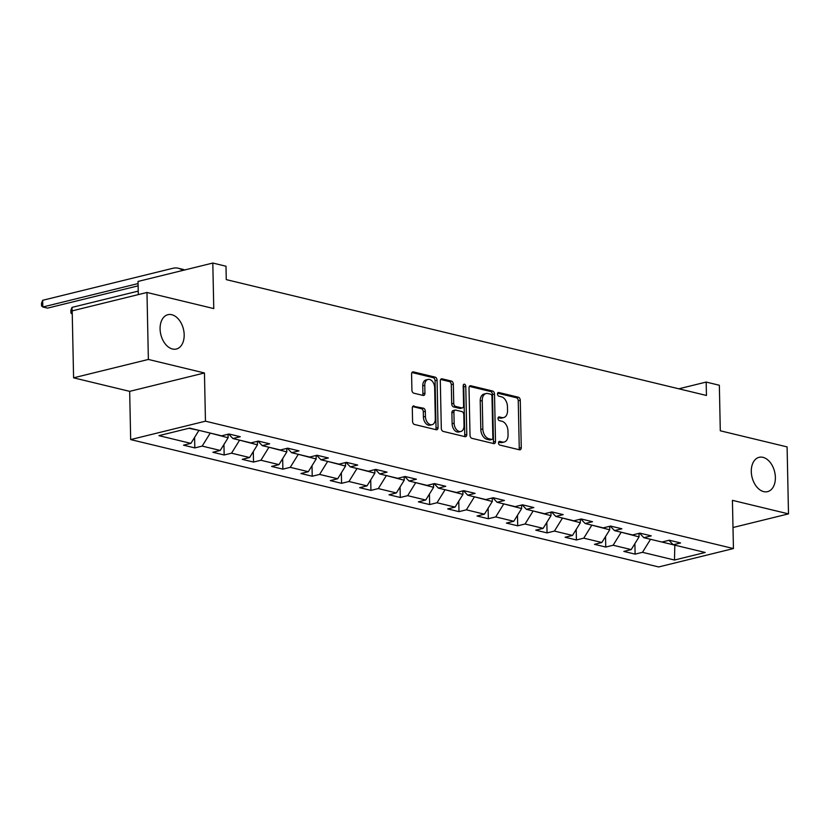 <?xml version="1.0" encoding="UTF-8"?>
<svg xmlns="http://www.w3.org/2000/svg" width="830" height="830" viewBox="0 0 830 830"><rect width="100%" height="100%" fill="white"/><g stroke="black" fill="none" stroke-linecap="round" stroke-linejoin="round"><path stroke-width="1.25" d="M498.519 442.93A1.899 1.245 76.2 0 0 499.857 445.077L519.476 449.808A2.708 1.785 76.2 0 0 520.068 449.819A2.708 1.785 76.2 0 0 521.271 447.629L520.275 400.299A2.708 1.785 76.2 0 0 518.377 397.228L498.747 392.486A1.899 1.245 76.2 0 0 498.332 392.486A1.899 1.245 76.2 0 0 497.492 394.022A1.899 1.245 76.2 0 0 498.83 396.169L501.372 396.782A8.674 5.706 76.2 0 1 507.452 406.627L507.535 410.57A8.674 5.706 76.2 0 1 503.696 417.563A8.674 5.706 76.2 0 1 501.808 417.552L499.266 416.94A1.899 1.245 76.2 0 0 498.851 416.94A1.899 1.245 76.2 0 0 498.01 418.476A1.899 1.245 76.2 0 0 499.338 420.623L501.88 421.235A8.674 5.706 76.2 0 1 507.97 431.081L508.053 435.024A8.674 5.706 76.2 0 1 504.215 442.017A8.674 5.706 76.2 0 1 502.316 442.006L499.774 441.394A1.899 1.245 76.2 0 0 499.359 441.394A1.899 1.245 76.2 0 0 498.519 442.93M184.177 334.76A17.679 11.62 76.2 0 0 167.909 314.695A17.679 11.62 76.2 0 0 160.086 328.95A17.679 11.62 76.2 0 0 176.354 349.025A17.679 11.62 76.2 0 0 184.177 334.76M775.376 477.395A17.679 11.62 76.2 0 0 759.118 457.32A17.679 11.62 76.2 0 0 751.295 471.585A17.679 11.62 76.2 0 0 767.563 491.651A17.679 11.62 76.2 0 0 775.376 477.395M414.087 405.943A2.708 1.785 76.2 0 0 413.496 405.943A2.708 1.785 76.2 0 0 412.303 408.132L412.572 421.401A2.708 1.785 76.2 0 0 414.481 424.483L436.269 429.743A2.708 1.785 76.2 0 0 436.86 429.743A2.708 1.785 76.2 0 0 438.064 427.554L437.068 380.223A2.708 1.785 76.2 0 0 435.169 377.152L413.382 371.892A2.708 1.785 76.2 0 0 412.78 371.892A2.708 1.785 76.2 0 0 411.587 374.081L411.919 390.121A2.708 1.785 76.2 0 0 413.828 393.192L423.144 395.443A2.708 1.785 76.2 0 0 423.746 395.443A2.708 1.785 76.2 0 0 424.939 393.254L424.773 385.307A7.252 4.772 76.2 0 1 427.979 379.455A7.252 4.772 76.2 0 1 434.661 387.683L435.304 418.849A7.252 4.772 76.2 0 1 432.098 424.701A7.252 4.772 76.2 0 1 425.427 416.463L425.323 411.265A2.708 1.785 76.2 0 0 423.414 408.194L412.977 406.223M732.994 527.517L788.5 513.874L787.099 446.903L720.295 430.791L719.351 385.255L706.174 382.07L706.455 395.464L226.268 279.617L225.988 266.223L212.812 263.048L138.029 281.443L138.309 294.608M148.373 359.442L73.59 377.826L129.667 391.355L204.45 372.971L148.373 359.442L146.972 292.471L213.767 308.584L212.812 263.048M204.45 372.971L205.456 421.184L733.44 548.557L658.657 566.952L130.673 439.578L205.456 421.184M788.5 513.874L732.423 500.345L733.44 548.557M470.019 435.262A2.708 1.785 76.2 0 0 471.917 438.333L493.715 443.594A2.708 1.785 76.2 0 0 494.307 443.604A2.708 1.785 76.2 0 0 495.5 441.415L494.514 394.084A2.708 1.785 76.2 0 0 492.605 391.013L470.818 385.753A2.708 1.785 76.2 0 0 470.226 385.753A2.708 1.785 76.2 0 0 469.023 387.932L470.019 435.262M464.987 436.663L443.199 431.413A2.708 1.785 76.2 0 1 441.301 428.332L440.305 381.001A2.708 1.785 76.2 0 1 441.508 378.822A2.708 1.785 76.2 0 1 442.1 378.822L451.427 381.074A2.708 1.785 76.2 0 1 453.325 384.145L453.73 403.339A2.708 1.785 76.2 0 0 455.629 406.42L461.812 407.914A2.708 1.785 76.2 0 0 462.414 407.914A2.708 1.785 76.2 0 0 463.607 405.725L463.192 385.743A1.899 1.245 76.2 0 1 464.032 384.207A1.899 1.245 76.2 0 1 465.775 386.365L466.782 434.484A2.708 1.785 76.2 0 1 465.589 436.673A2.708 1.785 76.2 0 1 464.987 436.663M73.59 377.826L72.189 310.866L146.972 292.471M194.811 447.91L202.188 446.094L220.251 450.451L212.874 452.267L224.162 454.996L231.539 453.18L249.612 457.538L242.236 459.353L253.524 462.071L260.9 460.256L278.963 464.613L271.586 466.429L282.874 469.158L290.251 467.342L308.314 471.699L300.937 473.515L312.225 476.233L319.602 474.418L337.665 478.775L330.288 480.591L341.576 483.319L348.953 481.504L367.016 485.861L359.639 487.677L370.937 490.395L378.314 488.58L396.377 492.947L389 494.753L400.288 497.481L407.665 495.666L425.728 500.023L418.351 501.839L429.639 504.557L437.016 502.752L455.079 507.109L447.702 508.915L458.99 511.643L466.367 509.828L484.43 514.185L477.053 516.001L488.341 518.729L495.728 516.914L513.791 521.271L506.414 523.087L517.702 525.805L525.079 523.989L543.142 528.347L535.765 530.163L547.053 532.891L554.43 531.076L572.492 535.433L565.116 537.249L576.404 539.967L583.78 538.151L601.843 542.509L594.467 544.324L605.755 547.053L613.131 545.237L631.205 549.595L623.818 551.411L635.116 554.129L642.493 552.313L674.479 560.032L705.199 552.479L673.213 544.76L680.59 542.955L669.302 540.226L661.925 542.042L643.862 537.684L651.239 535.869L639.94 533.14L632.564 534.956L614.501 530.598L621.878 528.783L610.59 526.064L603.213 527.88L585.15 523.523L592.527 521.707L581.239 518.978L573.862 520.794L555.799 516.436L563.176 514.621L551.888 511.903L544.511 513.718L526.448 509.361L533.825 507.545L522.537 504.816L515.15 506.632L497.087 502.275L504.464 500.459L493.176 497.741L485.799 499.556L467.736 495.199L475.113 493.383L463.825 490.655L456.448 492.47L438.385 488.113L445.762 486.297L434.474 483.579L427.097 485.384L409.034 481.026L416.411 479.221L405.123 476.493L397.746 478.308L379.673 473.951L387.06 472.135L375.762 469.407L368.385 471.222L350.322 466.865L357.699 465.049L346.411 462.331L339.034 464.146L320.971 459.789L328.348 457.973L317.06 455.245L309.683 457.06L291.62 452.703L298.997 450.887L287.709 448.169L280.333 449.985L262.27 445.627L269.646 443.811L258.348 441.083L250.971 442.898L232.908 438.541L240.285 436.725L228.997 434.007L221.62 435.823L189.634 428.104L158.914 435.657L190.9 443.376L183.523 445.181L194.811 447.91L194.594 437.4M228.043 434.235L228.115 437.752L210.042 433.021M210.052 433.395L202.188 446.094M228.115 437.752L220.251 450.451M232.908 438.541L228.665 434.09M257.393 441.321L257.466 444.828L239.393 440.108M239.403 440.471L231.539 453.18M257.466 444.828L249.612 457.538M262.27 445.627L258.026 441.166M286.744 448.408L286.817 451.914L268.754 447.183M268.754 447.557L260.9 460.256M286.817 451.914L278.963 464.613M291.62 452.703L287.377 448.252M316.106 455.483L316.178 459L298.105 454.269M298.115 454.633L290.251 467.342M316.178 459L308.314 471.699M320.971 459.789L316.728 455.328M345.456 462.569L345.529 466.076L327.456 461.356M327.466 461.719L319.602 474.418M345.529 466.076L337.665 478.775M350.322 466.865L346.079 462.414M374.807 469.645L374.88 473.162L356.807 468.431M356.817 468.805L348.953 481.504M374.88 473.162L367.016 485.861M379.673 473.951L375.44 469.49M404.158 476.731L404.231 480.238L386.158 475.517M386.168 475.881L378.314 488.58M404.231 480.238L396.377 492.947M409.034 481.026L404.791 476.576M433.509 483.807L433.592 487.324L415.519 482.593M415.519 482.967L407.665 495.666M433.592 487.324L425.728 500.023M438.385 488.113L434.142 483.651M462.87 490.893L462.943 494.4L444.87 489.679M444.88 490.042L437.016 502.752M462.943 494.4L455.079 507.109M467.736 495.199L463.493 490.738M492.221 497.969L492.294 501.486L474.221 496.755M474.231 497.129L466.367 509.828M492.294 501.486L484.43 514.185M497.087 502.275L492.844 497.824M521.572 505.055L521.645 508.562L503.571 503.841M503.582 504.204L495.728 516.914M521.645 508.562L513.791 521.271M526.448 509.361L522.205 504.899M550.923 512.141L550.996 515.648L532.933 510.917M532.933 511.29L525.079 523.989M550.996 515.648L543.142 528.347M555.799 516.436L551.556 511.986M580.284 519.217L580.357 522.724L562.284 518.003M562.294 518.366L554.43 531.076M580.357 522.724L572.492 535.433M585.15 523.523L580.907 519.061M609.635 526.303L609.708 529.81L591.634 525.089M591.645 525.452L583.78 538.151M609.708 529.81L601.843 542.509M614.501 530.598L610.258 526.147M638.986 533.379L639.059 536.896L620.985 532.165M620.996 532.538L613.131 545.237M639.059 536.896L631.205 549.595M643.862 537.684L639.619 533.223M674.8 545.144L650.347 539.251M650.347 539.614L642.493 552.313M675.558 545.331L674.811 545.518L674.479 560.032M673.213 544.76L668.97 540.309M129.667 391.355L130.673 439.578M706.174 382.07L678.816 388.803M188.887 428.29L198.754 430.303M198.764 430.666L190.9 443.376M634.888 543.629L635.116 554.129M605.537 536.543L605.755 547.053M576.186 529.467L576.404 539.967M546.835 522.381L547.053 532.891M517.484 515.306L517.702 525.805M488.123 508.219L488.341 518.729M458.772 501.133L458.99 511.643M429.421 494.058L429.639 504.557M400.07 486.971L400.288 497.481M370.709 479.896L370.937 490.395M341.358 472.81L341.576 483.319M312.007 465.734L312.225 476.233M282.656 458.648L282.874 469.158M253.295 451.572L253.524 462.071M223.944 444.486L224.162 454.996M498.654 442.11L500.293 442.504A8.674 5.706 76.2 0 0 502.192 442.514L504.215 442.017M503.696 417.563L501.673 418.061A8.674 5.706 76.2 0 1 499.785 418.05L498.135 417.656M518.875 449.663A2.708 1.785 76.2 0 0 519.248 448.127L518.252 400.797A2.708 1.785 76.2 0 0 516.353 397.726L497.627 393.202M493.113 443.448A2.708 1.785 76.2 0 0 493.487 441.913L492.491 394.582A2.708 1.785 76.2 0 0 490.592 391.501L469.396 386.396M491.599 439.423A1.899 1.245 76.2 0 0 492.014 439.423A1.899 1.245 76.2 0 0 492.854 437.898L491.983 396.356A1.899 1.245 76.2 0 0 490.655 394.198L487.978 393.555A8.674 5.706 76.2 0 0 486.079 393.545A8.674 5.706 76.2 0 0 482.24 400.537L482.842 428.934A8.674 5.706 76.2 0 0 488.922 438.78L491.599 439.423L489.586 439.921A1.899 1.245 76.2 0 0 490.001 439.921L492.014 439.423M486.079 393.545L484.056 394.043A8.674 5.706 76.2 0 0 480.217 401.035L482.24 400.537M489.586 439.921L486.899 439.278A8.674 5.706 76.2 0 1 480.819 429.432L480.217 401.035M440.678 379.466L449.404 381.572L451.427 381.074M462.414 407.914L460.391 408.412A2.708 1.785 76.2 0 1 459.799 408.401L453.605 406.918A2.708 1.785 76.2 0 1 451.707 403.837L451.302 384.643A2.708 1.785 76.2 0 0 449.404 381.572M464.395 436.518A2.708 1.785 76.2 0 0 464.759 434.982L463.752 386.863A1.899 1.245 76.2 0 0 463.223 385.286M454.145 423.259A7.252 4.772 76.2 0 0 460.816 431.496A7.252 4.772 76.2 0 0 464.022 425.645L463.794 414.668A2.708 1.785 76.2 0 0 461.895 411.587L455.712 410.093A2.708 1.785 76.2 0 0 455.11 410.093A2.708 1.785 76.2 0 0 453.917 412.282L454.145 423.259L452.122 423.757A7.252 4.772 76.2 0 0 458.793 431.994L460.816 431.496M455.11 410.093L453.097 410.591A2.708 1.785 76.2 0 0 451.894 412.78L453.917 412.282M452.122 423.757L451.894 412.78M432.098 424.701L430.075 425.188A7.252 4.772 76.2 0 1 423.404 416.961L423.3 411.763A2.708 1.785 76.2 0 0 421.391 408.692L412.666 406.586M427.979 379.455L425.966 379.953A7.252 4.772 76.2 0 0 422.75 385.805L424.773 385.307M422.553 395.298A2.708 1.785 76.2 0 0 422.916 393.752L422.75 385.805M435.677 429.598A2.708 1.785 76.2 0 0 436.041 428.052L435.055 380.721A2.708 1.785 76.2 0 0 433.146 377.65L411.95 372.535M72.023 307.38L72.169 314.072L70.913 313.055L70.851 310.379L72.023 307.38L138.237 291.102M138.081 283.57L42.818 306.996L47.517 308.127L138.122 285.852M42.672 300.294L42.818 306.996L41.552 305.969L41.5 303.292L42.672 300.294L172.941 268.266A20.719 14.774 103.6 0 1 178.211 268.225A20.719 14.774 103.6 0 1 182.652 270.466M178.211 268.225L182.922 269.356A20.719 14.774 103.6 0 1 184.706 269.958M500.293 442.504L502.316 442.006M498.477 417.137L499.266 416.94M499.785 418.05L501.808 417.552M497.969 392.683L498.747 392.486M516.353 397.726L518.377 397.228M518.252 400.797L520.275 400.299M519.248 448.127L521.271 447.629M498.996 441.591L499.774 441.394M469.697 386.023L470.818 385.753M490.592 391.501L492.605 391.013M492.491 394.582L494.514 394.084M493.487 441.913L495.5 441.415M480.819 429.432L482.842 428.934M486.899 439.278L488.922 438.78M440.979 379.092L442.1 378.822M451.302 384.643L453.325 384.145M451.707 403.837L453.73 403.339M453.605 406.918L455.629 406.42M459.799 408.401L461.812 407.914M463.752 386.863L465.775 386.365M464.759 434.982L466.782 434.484M421.391 408.692L423.414 408.194M423.3 411.763L425.323 411.265M423.404 416.961L425.427 416.463M422.916 393.752L424.939 393.254M412.261 372.172L413.382 371.892M433.146 377.65L435.169 377.152M435.055 380.721L437.068 380.223M436.041 428.052L438.064 427.554"/></g></svg>
